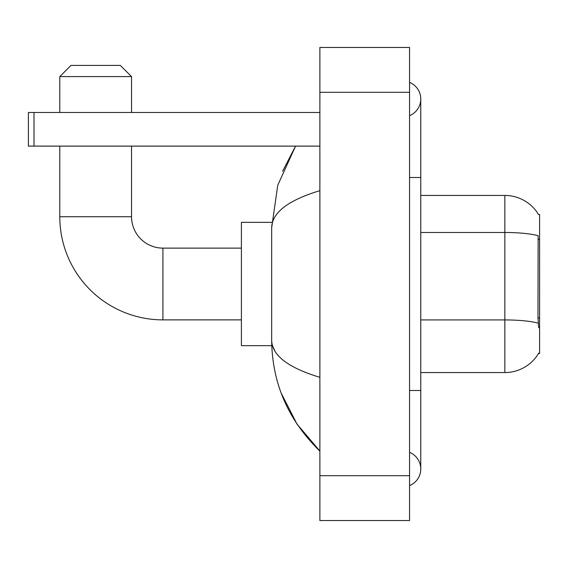<?xml version="1.0" encoding="UTF-8"?>
<svg xmlns="http://www.w3.org/2000/svg" width="568" height="568" viewBox="0 0 568 568"><rect width="100%" height="100%" fill="white"/><g stroke="black" fill="none" stroke-linecap="round" stroke-linejoin="round"><path stroke-width="0.85" d="M538.5 353.502L538.698 353.168A39.235 39.235 0 0 1 504.845 372.565A39.235 39.235 0 0 0 538.5 353.502L539.6 353.502L539.6 214.498L538.578 214.633A39.235 39.235 0 0 0 504.845 195.435L420.767 195.435M538.698 327.722L537.974 317.981L538.137 235.699A39.235 6.816 180 0 0 504.845 232.489L504.845 195.435A39.235 39.235 0 0 1 538.578 214.633M538.258 323.178A39.235 6.816 180 0 0 504.845 319.933L504.845 372.565L420.767 372.565M241.4 319.876L162.924 319.876L162.924 248.124A31.389 31.389 0 0 1 131.535 216.735L131.535 146.111M162.924 319.876A103.135 103.135 0 0 1 59.789 216.735L59.789 146.111M241.4 248.124L162.924 248.124A31.389 31.389 0 0 1 131.535 216.735L59.789 216.735M71 65.398L120.324 65.398L131.535 76.602L59.789 76.602L71 65.398M131.535 112.478L131.535 76.602M59.789 112.478L59.789 76.602M271.767 222.344L241.4 222.344L241.4 345.656L271.767 345.656M34.002 146.111L28.4 146.111L28.4 112.478L34.002 112.478L34.002 146.111L319.876 146.111M319.876 112.478L34.002 112.478M409.556 485.605A17.935 17.935 0 0 0 409.556 452.348A17.935 17.935 0 0 1 409.556 485.605A17.935 17.935 0 0 0 420.767 468.976A17.935 17.935 0 0 1 409.556 485.605M409.556 82.395A17.935 17.935 0 0 1 409.556 115.652A17.935 17.935 0 0 0 409.556 82.395A17.935 17.935 0 0 1 420.767 99.024A17.935 17.935 0 0 0 409.556 82.395M319.876 190.671C288.168 200.227 272.093 212.581 271.667 227.718L271.667 340.282C272.029 355.369 288.097 367.716 319.876 377.329M319.876 520.544L409.556 520.544L409.556 47.456L319.876 47.456L319.876 520.544M271.667 227.718L277.766 185.189L295.559 146.111L282.587 171.287M281.224 393.212L297.036 424.154L319.876 451.035C288.217 420.306 272.15 383.386 271.667 340.282M275.033 351.265L272.462 345.656M539.6 239.504L537.974 239.504M539.6 317.981L537.974 317.981M420.767 319.933L504.845 319.933L504.845 232.489L420.767 232.489M409.556 390.5L420.767 390.5L420.767 99.024M409.556 177.5L420.767 177.5M319.876 475.7L409.556 475.7M319.876 92.3L409.556 92.3M420.767 390.5L420.767 468.976M319.876 451.035L315.971 447.272"/></g></svg>
